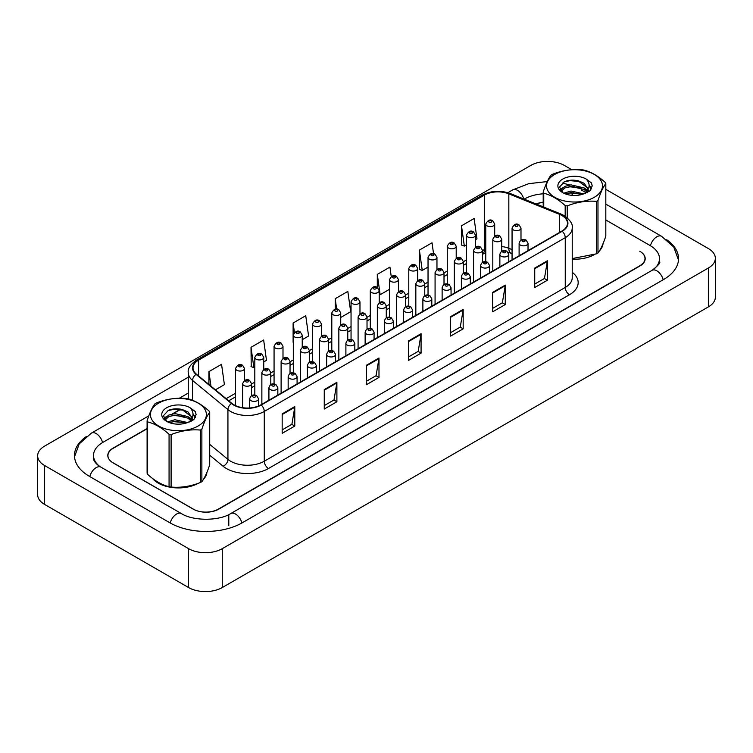 <?xml version="1.0" encoding="UTF-8"?>
<svg xmlns="http://www.w3.org/2000/svg" width="753" height="753" viewBox="0 0 753 753"><rect width="100%" height="100%" fill="white"/><g stroke="black" fill="none" stroke-linecap="round" stroke-linejoin="round"><path stroke-width="1.13" d="M512.059 253.742L509.386 252.66A23.814 13.752 0 0 0 508.388 252.283M152.52 478.419A28.576 16.5 0 0 0 158.196 483.097A28.576 16.5 0 0 0 198.161 483.341A28.576 16.5 0 0 1 158.196 483.097A28.576 16.5 0 0 1 152.52 478.419M561.889 215.518A19.051 10.994 180 0 1 567.461 223.293A19.051 10.994 180 0 1 561.889 231.067L260.905 404.841A19.051 10.994 180 0 1 231.83 403.363L196.467 374.203A19.051 10.994 180 0 1 193.022 367.897A19.051 10.994 180 0 1 198.604 360.122L484.433 195.093A19.051 10.994 180 0 1 508.83 193.86L559.338 214.285A19.051 10.994 180 0 1 561.889 215.518M562.218 215.32A19.522 11.276 0 0 0 559.611 214.059L509.103 193.634A19.522 11.276 0 0 0 484.104 194.905L198.265 359.925A19.522 11.276 0 0 0 196.081 374.363L231.444 403.523A19.522 11.276 0 0 0 261.244 405.029L562.218 231.265A19.522 11.276 0 0 0 562.218 215.32M282.168 413.905L282.168 433.342L294.79 426.057L294.79 406.611L282.168 413.905M282.168 429.897L291.891 424.278L294.743 407.26A4.763 2.748 -120 0 0 294.79 406.611M291.806 424.325L294.79 426.057M324.261 389.602L324.261 409.039L336.892 401.754L336.892 382.308L324.261 389.602M324.261 405.594L333.984 399.975L336.836 382.957A4.763 2.748 -120 0 0 336.892 382.308M333.899 400.022L336.892 401.754M366.353 365.299L366.353 384.736L378.985 377.451L378.985 358.004L366.353 365.299M366.353 381.291L376.086 375.672L378.928 358.654A4.763 2.748 -120 0 0 378.985 358.004M375.992 375.719L378.985 377.451M534.734 268.087L534.734 287.524L547.365 280.238L547.365 260.792L534.734 268.087M534.734 284.079L544.457 278.459L547.309 261.442A4.763 2.748 -120 0 0 547.365 260.792M544.372 278.506L547.365 280.238M492.641 292.39L492.641 311.827L505.272 304.541L505.272 285.095L492.641 292.39M492.641 308.382L502.364 302.762L505.216 285.745A4.763 2.748 -120 0 0 505.272 285.095M502.279 302.81L505.272 304.541M450.548 316.693L450.548 336.13L463.17 328.845L463.17 309.398L450.548 316.693M450.548 332.685L460.271 327.066L463.123 310.048A4.763 2.748 -120 0 0 463.17 309.398M460.187 327.113L463.17 328.845M408.446 340.996L408.446 360.433L421.078 353.148L421.078 333.701L408.446 340.996M408.446 356.988L418.179 351.369L421.031 334.351A4.763 2.748 -120 0 0 421.078 333.701M418.094 351.416L421.078 353.148M572.224 259.183A28.576 16.5 0 0 0 594.277 254.655A28.576 16.5 0 0 1 572.224 259.183M599.576 250.664A28.576 16.5 0 0 0 603.04 243.69A28.576 16.5 0 0 1 599.576 250.664M203.461 479.35A28.576 16.5 0 0 0 206.924 472.385A28.576 16.5 0 0 1 203.461 479.35M147.099 428.749L113.157 448.336A17.856 10.307 0 0 0 107.924 455.631A17.856 10.307 0 0 0 113.157 462.926L193.135 509.094A17.856 10.307 0 0 0 218.389 509.094L639.758 265.818A17.856 10.307 0 0 0 644.992 258.533A17.856 10.307 0 0 0 639.758 251.238L639.975 251.361A17.856 10.307 0 0 1 645.199 258.656A17.856 10.307 0 0 1 639.975 265.941L218.69 509.169A17.856 10.307 0 0 1 193.427 509.169L113.025 462.756A17.856 10.307 0 0 1 107.801 455.461A17.856 10.307 0 0 1 113.025 448.167L147.099 428.504M543.205 202.303A17.856 10.307 0 0 0 536.437 204.11M180.908 409.227L172.974 413.802M165.142 418.329L164.173 418.884M263.748 361.92L266.496 360.339L263.644 340.017L251.013 347.312L251.22 366.636M215.414 389.828L224.403 384.642L221.551 364.32L208.92 371.615L208.92 384.472M391.249 276.53L389.932 267.108L377.3 274.403L377.3 287.514C374.712 285.641 372.377 286.705 370.288 290.696A4.462 2.579 180 0 0 371.596 292.512A4.462 2.579 180 0 0 376.462 293.077A4.462 2.579 180 0 0 379.22 290.696L377.3 287.505M433.54 253.62L432.024 242.805L419.393 250.1L419.6 269.423M475.454 239.699L476.969 238.823L474.117 218.502L461.485 225.796L461.693 245.12M302.235 339.697L308.589 336.036L305.737 315.714L293.115 323.009L293.115 342.257M340.733 317.474L350.682 311.733L347.83 291.411L335.207 298.706L335.207 309.182M335.207 298.706L336.666 309.097M377.3 274.403L380.152 294.715L389.536 289.293M380.152 294.715L379.22 294.367M419.393 250.1L422.245 270.412L428.033 267.07M422.245 270.412L419.393 269.348M461.485 225.796L464.337 246.109L466.521 244.847M464.337 246.109L461.485 245.045M293.115 323.009L294.451 332.544M251.013 347.312L253.865 367.624L254.815 367.078M253.865 367.624L251.013 366.56M208.92 371.615L210.962 386.157M180.588 409.161L172.343 413.924M165.312 417.981L164.21 418.621M543.205 202.152A17.856 10.307 0 0 0 536.183 204.007M653.548 269.405A32.144 18.561 0 0 0 659.487 258.656A32.144 18.561 0 0 0 650.074 245.525L605.817 219.98M543.205 193.803A32.144 18.561 0 0 0 524.21 199.112L524.154 199.14M188.259 393.066L179.308 398.243M148.812 415.844L102.926 442.34A32.144 18.561 0 0 0 93.513 455.461A32.144 18.561 0 0 0 99.452 466.211M571.781 169.707L564.411 165.453A23.814 13.752 0 0 0 530.733 165.453L44.625 446.105A23.814 13.752 0 0 0 37.65 455.829A23.814 13.752 0 0 0 44.625 465.542L188.589 548.664A23.814 13.752 0 0 0 222.267 548.664L708.375 268.012A23.814 13.752 0 0 0 715.35 258.288A23.814 13.752 0 0 0 708.375 248.565L605.817 189.361M37.65 455.829L37.65 494.712A23.814 13.752 0 0 0 44.625 504.435L188.589 587.547A23.814 13.752 0 0 0 222.267 587.547L708.375 306.895A23.814 13.752 0 0 0 715.35 297.171L715.35 258.288M86.303 436.561A51.195 29.555 0 0 0 74.462 455.461A51.195 29.555 0 0 0 89.456 476.357L169.858 522.78A51.195 29.555 0 0 0 242.259 522.78L663.544 279.551A51.195 29.555 0 0 0 678.538 258.656A51.195 29.555 0 0 0 666.697 239.746M512.059 253.657L509.574 252.65M554.726 174.442A27.983 16.152 -0 0 0 554.726 197.286A27.983 16.152 -0 0 0 594.296 197.286A27.983 16.152 -0 0 0 594.296 174.442A27.983 16.152 -0 0 0 554.726 174.442M572.224 258.571L596.489 253.827A32.144 18.561 -0 0 0 597.242 253.413A32.144 18.561 -0 0 0 597.976 252.97C600.583 249.714 603.2 244.085 605.817 236.075L605.817 183.619A32.144 18.561 -0 0 0 605.28 182.442C598.117 175.948 590.973 171.825 583.848 170.065A32.144 18.561 -0 0 0 581.815 169.754C572.016 168.917 562.256 170.423 552.542 174.282A32.144 18.561 -0 0 0 551.78 174.705A32.144 18.561 -0 0 0 551.055 175.138C548.429 178.442 545.812 184.08 543.205 192.043A32.144 18.561 -0 0 0 543.751 193.22L543.751 207.066M565.183 216.233L565.183 205.588C558.02 199.103 550.876 194.98 543.751 193.22M565.183 205.588A32.144 18.561 -0 0 0 567.216 205.908L567.216 217.777M596.489 253.827L596.489 201.371C586.775 200.524 577.014 202.039 567.216 205.908M596.489 201.371A32.144 18.561 -0 0 0 597.242 200.957A32.144 18.561 -0 0 0 597.976 200.514L597.976 252.97M583.773 193.86L570.99 191.036L563.743 193.182M581.994 194.443L570.99 192.58L565.371 193.888M587.274 191.158L584.14 187.93L570.99 184.862L564.891 186.386L561.371 189.389L560.91 191.027M586.766 191.93L584.14 189.474L570.99 186.405L564.891 187.93L561.183 191.328M585.57 193.267L587.66 190.368L588.121 188.335L577.918 180.729C572.826 179.685 568.299 180.052 564.326 181.802L559.535 187.026L562.755 192.627M587.406 192.457L588.121 189.558M588.084 188.937L584.14 183.299L578.276 180.795M562.755 179.073A16.632 9.601 -0 0 0 562.755 192.655A16.632 9.601 -0 0 0 583.547 193.926L590.032 190.782L592.216 185.869L591.472 182.932L586.022 178.932A16.632 9.601 -0 0 0 562.755 179.073M586.022 178.932C589.486 182.452 590.032 186.264 587.66 190.368M543.205 206.84L543.205 192.043M605.817 183.619C603.219 186.876 600.602 192.504 597.976 200.514M580.77 193.926L569.936 193.003L565.616 193.785M588.686 191.733L587.924 191.13M587.462 190.791L586.691 190.283M580.77 187.751L569.936 186.829L565.616 187.61M561.456 189.238L560.185 190.02M591.397 188.947L589.11 185.944M580.817 181.595L569.936 180.654L564.129 181.897M592.216 186.019L591.472 182.932M589.185 191.413L588.065 190.462M587.726 190.208L585.062 188.617M562.5 187.949L559.893 189.455M591.585 188.579L589.11 185.172M158.619 403.137A27.983 16.152 -0 0 0 158.619 425.982A27.983 16.152 -0 0 0 198.19 425.982A27.983 16.152 -0 0 0 198.19 403.137A27.983 16.152 -0 0 0 158.619 403.137M155.673 403.401A32.144 18.561 -0 0 0 154.939 403.834C152.313 407.138 149.696 412.776 147.099 420.739A32.144 18.561 -0 0 0 147.635 421.915L147.635 474.362C154.76 480.838 161.904 484.96 169.067 486.739A32.144 18.561 -0 0 0 171.1 487.05C180.824 487.906 190.575 486.391 200.373 482.522A32.144 18.561 -0 0 0 201.136 482.099A32.144 18.561 -0 0 0 201.87 481.666C204.468 478.409 207.084 472.771 209.711 464.761L209.711 412.305A32.144 18.561 -0 0 0 209.165 411.138C202.002 404.643 194.858 400.521 187.732 398.761A32.144 18.561 -0 0 0 185.699 398.45C175.901 397.612 166.149 399.118 156.426 402.977A32.144 18.561 -0 0 0 155.673 403.401M169.067 486.739L169.067 434.283C161.904 427.798 154.76 423.666 147.635 421.915M169.067 434.283A32.144 18.561 -0 0 0 171.1 434.594L171.1 487.05M200.373 482.522L200.373 430.067C190.66 429.219 180.899 430.725 171.1 434.594M200.373 430.067A32.144 18.561 -0 0 0 201.136 429.643A32.144 18.561 -0 0 0 201.87 429.21L201.87 481.666M147.099 420.739L147.099 473.195A32.144 18.561 -0 0 0 147.635 474.362M187.657 422.555L174.884 419.732L167.627 421.878M185.878 423.139L174.884 421.275L169.256 422.584M191.158 419.854L188.024 416.616L174.884 413.557L168.776 415.072L165.255 418.084L164.794 419.722M190.66 420.626L188.024 418.16L174.884 415.101L168.776 416.616L165.076 420.023M189.455 421.962L191.544 419.063L192.006 417.03L181.802 409.416C176.71 408.38 172.183 408.738 168.22 410.498L163.429 415.722L166.639 421.313M191.29 421.153L192.015 418.254M191.968 417.633L188.024 411.995L182.16 409.491M166.639 407.768A16.632 9.601 -0 0 0 166.639 421.351A16.632 9.601 -0 0 0 187.431 422.621L193.916 419.477L196.1 414.555L195.356 411.618L189.907 407.618A16.632 9.601 -0 0 0 166.639 407.768M189.907 407.618C193.37 411.147 193.916 414.959 191.544 419.054M209.711 412.305C207.103 415.562 204.487 421.2 201.87 429.21M184.654 422.621L173.821 421.689L169.51 422.48M192.57 420.428L191.817 419.816M191.356 419.487L190.584 418.979M184.654 416.447L173.821 415.524L169.51 416.305M165.34 417.934L164.069 418.715M195.281 417.633L192.994 414.639M184.701 410.291L173.821 409.35L168.023 410.592M196.1 414.705L195.356 411.618M193.069 420.108L191.949 419.148M191.62 418.903L188.956 417.303M166.394 416.635L163.787 418.15M195.469 417.275L192.994 413.858M572.224 272.285A29.762 17.187 180 0 1 569.466 294.743L268.482 468.507A5.949 3.436 60 0 1 264.275 461.222L565.249 287.448A23.814 13.752 0 0 0 572.224 277.735L572.224 227.961A23.814 13.752 180 0 1 565.249 237.675A5.949 3.436 -120 0 0 562.218 231.265M268.482 468.507A29.762 17.187 180 0 1 226.389 468.507A29.762 17.187 180 0 1 223.057 466.22L209.711 455.217M231.444 403.523A5.949 3.981 129.5 0 0 227.933 409.613L227.933 459.386A23.814 13.752 0 0 0 230.597 461.222A23.814 13.752 0 0 0 264.275 461.222L264.275 411.449A23.814 13.752 180 0 1 227.933 409.613L192.561 380.453A23.814 13.752 180 0 1 188.259 372.566L188.259 398.902M572.224 227.961C573.024 224.234 570.285 220.092 564.016 215.509L560.891 213.993A5.949 2.786 112 0 0 559.611 214.059M560.891 213.993L510.383 193.577C500.519 190.085 491.163 190.594 482.306 195.093A5.949 3.436 60 0 1 484.104 194.905M198.265 359.925A5.949 3.436 -120 0 0 196.467 360.122C190.283 364.565 187.553 368.706 188.259 372.566M196.081 374.363A5.949 3.981 129.5 0 0 192.561 380.453L192.561 400.323M510.383 193.577A5.949 2.786 112 0 0 509.103 193.634M261.244 405.029A5.949 3.436 60 0 1 264.275 411.449L565.249 237.675L565.249 287.448A5.949 3.436 60 0 0 569.466 294.743M182.894 423.807A29.762 17.187 180 0 1 183.572 422.245M192.561 416.946L192.561 420.438M209.711 444.364L227.933 459.386A5.949 3.981 -50.5 0 1 223.057 466.22M198.604 360.122L198.604 375.963M559.338 214.285L559.338 232.536M508.83 193.86L508.83 248.302A19.051 10.994 0 0 0 501.743 246.542M512.059 249.61L508.83 248.302A10.711 5.017 -68 0 0 510.967 253.168L508.002 252.17M485.77 248.838A19.051 10.994 0 0 0 484.433 249.535L482.494 250.655M484.433 195.093L484.433 249.535A10.711 6.184 60 0 1 482.494 254.26L485.77 252.82M466.521 259.879L463.255 261.771M447.273 270.995L444.006 272.878M428.033 282.102L424.758 283.994M408.785 293.218L405.519 295.101M389.536 304.325L386.27 306.217M370.288 315.441L367.022 317.324M351.049 326.548L347.773 328.44M331.8 337.664L328.534 339.547M312.551 348.771L309.285 350.663M293.312 359.887L290.037 361.769M274.064 370.994L270.798 372.886M254.815 382.11L251.549 383.992M235.576 393.217L226.135 398.666M408.446 341.608L421.031 334.351M450.548 317.305L463.123 310.048M492.641 293.002L505.216 285.745M534.734 268.699L547.309 261.442M366.353 365.911L378.928 358.654M324.261 390.214L336.836 382.957M282.168 414.517L294.743 407.26M520.417 245.092A4.462 2.579 180 0 1 519.109 243.275C520.248 239.614 522.582 238.55 526.112 240.085L528.032 243.275A4.462 2.579 180 0 1 525.283 245.657A4.462 2.579 180 0 1 520.417 245.092M524.625 240.235A1.487 0.857 0 0 0 522.516 240.235A1.487 0.857 0 0 0 522.516 241.449A1.487 0.857 0 0 0 524.625 241.449A1.487 0.857 0 0 0 524.625 240.235M520.991 240.113L520.991 228.093A4.462 2.579 180 0 1 518.233 230.474A4.462 2.579 180 0 1 513.367 229.919A4.462 2.579 180 0 1 512.059 228.093L512.059 259.832M515.476 226.267A1.487 0.857 0 0 0 517.575 226.267A1.487 0.857 0 0 0 517.575 225.053A1.487 0.857 0 0 0 515.476 225.053A1.487 0.857 0 0 0 515.476 226.267M494.693 236.047L494.693 224.027A4.462 2.579 180 0 1 491.944 226.408A4.462 2.579 180 0 1 487.078 225.853A4.462 2.579 180 0 1 485.77 224.027L485.77 261.705M489.177 222.201A1.487 0.857 0 0 0 491.285 222.201A1.487 0.857 0 0 0 491.285 220.987A1.487 0.857 0 0 0 489.177 220.987A1.487 0.857 0 0 0 489.177 222.201M501.169 256.208A4.462 2.579 180 0 1 499.86 254.382C500.999 250.721 503.333 249.657 506.863 251.201L508.793 254.382A4.462 2.579 180 0 1 506.035 256.764A4.462 2.579 180 0 1 501.169 256.208M505.376 251.351A1.487 0.857 0 0 0 503.277 251.351A1.487 0.857 0 0 0 503.277 252.566A1.487 0.857 0 0 0 505.376 252.566A1.487 0.857 0 0 0 505.376 251.351M481.92 267.315A4.462 2.579 180 0 1 480.612 265.498C481.76 261.837 484.094 260.773 487.624 262.308L489.544 265.498A4.462 2.579 180 0 1 486.786 267.88A4.462 2.579 180 0 1 481.92 267.315M486.127 262.458A1.487 0.857 0 0 0 484.028 262.458A1.487 0.857 0 0 0 484.028 263.672A1.487 0.857 0 0 0 486.127 263.672A1.487 0.857 0 0 0 486.127 262.458M462.681 278.431A4.462 2.579 180 0 1 461.373 276.605C462.511 272.944 464.846 271.88 468.375 273.424L470.296 276.605A4.462 2.579 180 0 1 467.538 278.986A4.462 2.579 180 0 1 462.681 278.431M466.888 273.574A1.487 0.857 0 0 0 464.78 273.574A1.487 0.857 0 0 0 464.78 274.789A1.487 0.857 0 0 0 466.888 274.789A1.487 0.857 0 0 0 466.888 273.574M443.432 289.538A4.462 2.579 180 0 1 442.124 287.721C443.263 284.06 445.597 282.996 449.127 284.53L451.056 287.721A4.462 2.579 180 0 1 448.299 290.103A4.462 2.579 180 0 1 443.432 289.538M447.64 284.681A1.487 0.857 0 0 0 445.531 284.681A1.487 0.857 0 0 0 445.531 285.895A1.487 0.857 0 0 0 447.64 285.895A1.487 0.857 0 0 0 447.64 284.681M501.743 251.22L501.743 239.209A4.462 2.579 180 0 1 498.985 241.591A4.462 2.579 180 0 1 494.119 241.026A4.462 2.579 180 0 1 492.81 239.209L492.81 270.948M496.227 237.383A1.487 0.857 0 0 0 498.335 237.383A1.487 0.857 0 0 0 498.335 236.169A1.487 0.857 0 0 0 496.227 236.169A1.487 0.857 0 0 0 496.227 237.383M482.494 262.336L482.494 250.316A4.462 2.579 180 0 1 479.746 252.697A4.462 2.579 180 0 1 474.879 252.142A4.462 2.579 180 0 1 473.571 250.316L473.571 282.055M476.978 248.49A1.487 0.857 0 0 0 479.087 248.49A1.487 0.857 0 0 0 479.087 247.276A1.487 0.857 0 0 0 476.978 247.276A1.487 0.857 0 0 0 476.978 248.49M463.255 273.443L463.255 261.432A4.462 2.579 180 0 1 460.497 263.814A4.462 2.579 180 0 1 455.631 263.249A4.462 2.579 180 0 1 454.323 261.432L454.323 293.171M457.73 259.606A1.487 0.857 0 0 0 459.838 259.606A1.487 0.857 0 0 0 459.838 258.392A1.487 0.857 0 0 0 457.73 258.392A1.487 0.857 0 0 0 457.73 259.606M475.454 247.153L475.454 235.134A4.462 2.579 180 0 1 472.696 237.515A4.462 2.579 180 0 1 467.829 236.96A4.462 2.579 180 0 1 466.521 235.134L466.521 272.812M469.938 233.317A1.487 0.857 0 0 0 472.037 233.317A1.487 0.857 0 0 0 472.037 232.103A1.487 0.857 0 0 0 469.938 232.103A1.487 0.857 0 0 0 469.938 233.317M456.205 258.27L456.205 246.25A4.462 2.579 180 0 1 453.447 248.631A4.462 2.579 180 0 1 448.581 248.066A4.462 2.579 180 0 1 447.273 246.25L447.273 283.928M450.689 244.424A1.487 0.857 0 0 0 452.788 244.424A1.487 0.857 0 0 0 452.788 243.21A1.487 0.857 0 0 0 450.689 243.21A1.487 0.857 0 0 0 450.689 244.424M436.956 269.376L436.956 257.357A4.462 2.579 180 0 1 434.199 259.738A4.462 2.579 180 0 1 429.342 259.183A4.462 2.579 180 0 1 428.033 257.357L428.033 295.035M431.441 255.54A1.487 0.857 0 0 0 433.549 255.54A1.487 0.857 0 0 0 433.549 254.326A1.487 0.857 0 0 0 431.441 254.326A1.487 0.857 0 0 0 431.441 255.54M417.717 280.493L417.717 268.473A4.462 2.579 180 0 1 414.959 270.854A4.462 2.579 180 0 1 410.093 270.289A4.462 2.579 180 0 1 408.785 268.473L408.785 306.151M412.192 266.647A1.487 0.857 0 0 0 414.301 266.647A1.487 0.857 0 0 0 414.301 265.433A1.487 0.857 0 0 0 412.192 265.433A1.487 0.857 0 0 0 412.192 266.647M444.006 284.559L444.006 272.539A4.462 2.579 180 0 1 441.249 274.92A4.462 2.579 180 0 1 436.382 274.365A4.462 2.579 180 0 1 435.074 272.539L435.074 304.278M438.491 270.713A1.487 0.857 0 0 0 440.59 270.713A1.487 0.857 0 0 0 440.59 269.499A1.487 0.857 0 0 0 438.491 269.499A1.487 0.857 0 0 0 438.491 270.713M241.901 522.987A9.525 5.497 -120 0 0 235.529 514.035A9.525 5.497 -120 0 0 230.766 513.555C219.048 521.132 193.069 521.132 181.351 513.555L100.949 467.142C99.998 466.794 95.367 463.632 93.909 460.271L93.513 458.379M170.216 522.987A9.525 5.497 -60 0 1 176.588 514.035A9.525 5.497 -60 0 1 181.351 513.555M89.814 476.564A9.525 5.497 -60 0 1 96.186 467.613A9.525 5.497 -60 0 1 100.949 467.142M74.509 456.807L79.253 443.846L91.424 433.116A9.525 5.497 60 0 1 102.568 442.548M507.861 192.693L512.718 189.888A9.525 5.497 60 0 1 523.768 198.98M573.758 192.523A9.525 5.497 120 0 0 571.678 195.328M605.817 204.119L661.576 236.31A9.525 5.497 120 0 0 650.432 245.742M663.186 279.758A9.525 5.497 -120 0 0 656.814 270.807A9.525 5.497 -120 0 0 652.051 270.336L230.766 513.555M222.267 587.547L222.267 548.664M188.589 587.547L188.589 548.664M44.625 504.435L44.625 465.542M708.375 306.895L708.375 268.012M228.79 525.698L228.79 515.005M424.184 300.654A4.462 2.579 180 0 1 422.875 298.828C424.014 295.167 426.358 294.103 429.878 295.647L431.808 298.828A4.462 2.579 180 0 1 429.05 301.209A4.462 2.579 180 0 1 424.184 300.654M428.391 295.797A1.487 0.857 0 0 0 426.292 295.797A1.487 0.857 0 0 0 426.292 297.011A1.487 0.857 0 0 0 428.391 297.011A1.487 0.857 0 0 0 428.391 295.797M404.935 311.761A4.462 2.579 180 0 1 403.636 309.944C404.775 306.283 407.109 305.219 410.639 306.753L412.559 309.944A4.462 2.579 180 0 1 409.801 312.326A4.462 2.579 180 0 1 404.935 311.761M409.152 306.904A1.487 0.857 0 0 0 407.044 306.904A1.487 0.857 0 0 0 407.044 308.118A1.487 0.857 0 0 0 409.152 308.118A1.487 0.857 0 0 0 409.152 306.904M385.696 322.877A4.462 2.579 180 0 1 384.388 321.051C385.527 317.389 387.861 316.326 391.391 317.87L393.32 321.051A4.462 2.579 180 0 1 390.562 323.432A4.462 2.579 180 0 1 385.696 322.877M389.903 318.02A1.487 0.857 0 0 0 387.795 318.02A1.487 0.857 0 0 0 387.795 319.234A1.487 0.857 0 0 0 389.903 319.234A1.487 0.857 0 0 0 389.903 318.02M366.447 333.984A4.462 2.579 180 0 1 365.139 332.167C366.278 328.506 368.612 327.442 372.142 328.976L374.072 332.167A4.462 2.579 180 0 1 371.314 334.548A4.462 2.579 180 0 1 366.447 333.984M370.655 329.127A1.487 0.857 0 0 0 368.556 329.127A1.487 0.857 0 0 0 368.556 330.341A1.487 0.857 0 0 0 370.655 330.341A1.487 0.857 0 0 0 370.655 329.127M424.758 295.665L424.758 283.655A4.462 2.579 180 0 1 422 286.036A4.462 2.579 180 0 1 417.134 285.472A4.462 2.579 180 0 1 415.835 283.655L415.835 315.394M419.242 281.829A1.487 0.857 0 0 0 421.351 281.829A1.487 0.857 0 0 0 421.351 280.615A1.487 0.857 0 0 0 419.242 280.615A1.487 0.857 0 0 0 419.242 281.829M405.519 306.782L405.519 294.762A4.462 2.579 180 0 1 402.761 297.143A4.462 2.579 180 0 1 397.895 296.588A4.462 2.579 180 0 1 396.586 294.762L396.586 326.501M399.994 292.936A1.487 0.857 0 0 0 402.102 292.936A1.487 0.857 0 0 0 402.102 291.722A1.487 0.857 0 0 0 399.994 291.722A1.487 0.857 0 0 0 399.994 292.936M386.27 317.888L386.27 305.878A4.462 2.579 180 0 1 383.512 308.259A4.462 2.579 180 0 1 378.646 307.695A4.462 2.579 180 0 1 377.338 305.878L377.338 337.617M380.754 304.052A1.487 0.857 0 0 0 382.853 304.052A1.487 0.857 0 0 0 382.853 302.838A1.487 0.857 0 0 0 380.754 302.838A1.487 0.857 0 0 0 380.754 304.052M367.022 329.005L367.022 316.985A4.462 2.579 180 0 1 364.264 319.366A4.462 2.579 180 0 1 359.397 318.811A4.462 2.579 180 0 1 358.089 316.985L358.089 348.724M361.506 315.159A1.487 0.857 0 0 0 363.614 315.159A1.487 0.857 0 0 0 363.614 313.945A1.487 0.857 0 0 0 361.506 313.945A1.487 0.857 0 0 0 361.506 315.159M398.469 291.599L398.469 279.579A4.462 2.579 180 0 1 395.711 281.961A4.462 2.579 180 0 1 390.845 281.406A4.462 2.579 180 0 1 389.536 279.579L389.536 317.258M392.953 277.763A1.487 0.857 0 0 0 395.052 277.763A1.487 0.857 0 0 0 395.052 276.549A1.487 0.857 0 0 0 392.953 276.549A1.487 0.857 0 0 0 392.953 277.763M373.704 288.87A1.487 0.857 0 0 0 375.813 288.87A1.487 0.857 0 0 0 375.813 287.655A1.487 0.857 0 0 0 373.704 287.655A1.487 0.857 0 0 0 373.704 288.87M359.972 313.822L359.972 301.802A4.462 2.579 180 0 1 357.223 304.184A4.462 2.579 180 0 1 352.357 303.628A4.462 2.579 180 0 1 351.049 301.802L351.049 339.481M354.456 299.986A1.487 0.857 0 0 0 356.564 299.986A1.487 0.857 0 0 0 356.564 298.772A1.487 0.857 0 0 0 354.456 298.772A1.487 0.857 0 0 0 354.456 299.986M347.199 345.1A4.462 2.579 180 0 1 345.891 343.274C347.039 339.612 349.373 338.549 352.903 340.092L354.823 343.274A4.462 2.579 180 0 1 352.065 345.655A4.462 2.579 180 0 1 347.199 345.1M351.416 340.243A1.487 0.857 0 0 0 349.307 340.243A1.487 0.857 0 0 0 349.307 341.457A1.487 0.857 0 0 0 351.416 341.457A1.487 0.857 0 0 0 351.416 340.243M327.96 356.207A4.462 2.579 180 0 1 326.651 354.39C327.79 350.729 330.125 349.665 333.654 351.199L335.574 354.39A4.462 2.579 180 0 1 332.826 356.771A4.462 2.579 180 0 1 327.96 356.207M332.167 351.35A1.487 0.857 0 0 0 330.059 351.35A1.487 0.857 0 0 0 330.059 352.564A1.487 0.857 0 0 0 332.167 352.564A1.487 0.857 0 0 0 332.167 351.35M308.711 367.323A4.462 2.579 180 0 1 307.403 365.497C308.542 361.835 310.876 360.772 314.406 362.315L316.335 365.497A4.462 2.579 180 0 1 313.577 367.878A4.462 2.579 180 0 1 308.711 367.323M312.919 362.466A1.487 0.857 0 0 0 310.82 362.466A1.487 0.857 0 0 0 310.82 363.68A1.487 0.857 0 0 0 312.919 363.68A1.487 0.857 0 0 0 312.919 362.466M289.463 378.43A4.462 2.579 180 0 1 288.154 376.613C289.303 372.951 291.637 371.888 295.167 373.422L297.087 376.613A4.462 2.579 180 0 1 294.329 378.994A4.462 2.579 180 0 1 289.463 378.43M293.67 373.573A1.487 0.857 0 0 0 291.571 373.573A1.487 0.857 0 0 0 291.571 374.787A1.487 0.857 0 0 0 293.67 374.787A1.487 0.857 0 0 0 293.67 373.573M270.223 389.546A4.462 2.579 180 0 1 268.915 387.72C270.054 384.058 272.388 382.995 275.918 384.538L277.838 387.72A4.462 2.579 180 0 1 275.08 390.101A4.462 2.579 180 0 1 270.223 389.546M274.431 384.689A1.487 0.857 0 0 0 272.322 384.689A1.487 0.857 0 0 0 272.322 385.903A1.487 0.857 0 0 0 274.431 385.903A1.487 0.857 0 0 0 274.431 384.689M250.975 400.652A4.462 2.579 180 0 1 249.667 398.836C250.805 395.174 253.14 394.111 256.669 395.645L258.599 398.836A4.462 2.579 180 0 1 255.841 401.217A4.462 2.579 180 0 1 250.975 400.652M255.182 395.796A1.487 0.857 0 0 0 253.074 395.796A1.487 0.857 0 0 0 253.074 397.01A1.487 0.857 0 0 0 255.182 397.01A1.487 0.857 0 0 0 255.182 395.796M347.773 340.111L347.773 328.101A4.462 2.579 180 0 1 345.025 330.482A4.462 2.579 180 0 1 340.158 329.918A4.462 2.579 180 0 1 338.85 328.101L338.85 359.84M342.257 326.275A1.487 0.857 0 0 0 344.366 326.275A1.487 0.857 0 0 0 344.366 325.061A1.487 0.857 0 0 0 342.257 325.061A1.487 0.857 0 0 0 342.257 326.275M328.534 351.227L328.534 339.208A4.462 2.579 180 0 1 325.776 341.589A4.462 2.579 180 0 1 320.91 341.034A4.462 2.579 180 0 1 319.601 339.208L319.601 370.947M323.018 337.382A1.487 0.857 0 0 0 325.117 337.382A1.487 0.857 0 0 0 325.117 336.167A1.487 0.857 0 0 0 323.018 336.167A1.487 0.857 0 0 0 323.018 337.382M309.285 362.334L309.285 350.324A4.462 2.579 180 0 1 306.527 352.705A4.462 2.579 180 0 1 301.661 352.14A4.462 2.579 180 0 1 300.353 350.324L300.353 382.063M303.77 348.498A1.487 0.857 0 0 0 305.878 348.498A1.487 0.857 0 0 0 305.878 347.284A1.487 0.857 0 0 0 303.77 347.284A1.487 0.857 0 0 0 303.77 348.498M290.037 373.45L290.037 361.431A4.462 2.579 180 0 1 287.288 363.812A4.462 2.579 180 0 1 282.422 363.257A4.462 2.579 180 0 1 281.114 361.431L281.114 393.17M284.521 359.605A1.487 0.857 0 0 0 286.629 359.605A1.487 0.857 0 0 0 286.629 358.39A1.487 0.857 0 0 0 284.521 358.39A1.487 0.857 0 0 0 284.521 359.605M270.798 384.557L270.798 372.547A4.462 2.579 180 0 1 268.04 374.928A4.462 2.579 180 0 1 263.174 374.363A4.462 2.579 180 0 1 261.865 372.547L261.865 404.286M265.272 370.721A1.487 0.857 0 0 0 267.381 370.721A1.487 0.857 0 0 0 267.381 369.507A1.487 0.857 0 0 0 265.272 369.507A1.487 0.857 0 0 0 265.272 370.721M251.549 395.673L251.549 383.654A4.462 2.579 180 0 1 248.791 386.035A4.462 2.579 180 0 1 243.925 385.48A4.462 2.579 180 0 1 242.617 383.654L242.617 407.702M246.033 381.827A1.487 0.857 0 0 0 248.132 381.827A1.487 0.857 0 0 0 248.132 380.613A1.487 0.857 0 0 0 246.033 380.613A1.487 0.857 0 0 0 246.033 381.827M340.733 324.938L340.733 312.919A4.462 2.579 180 0 1 337.975 315.3A4.462 2.579 180 0 1 333.108 314.735A4.462 2.579 180 0 1 331.8 312.919L331.8 350.597M335.217 311.093A1.487 0.857 0 0 0 337.316 311.093A1.487 0.857 0 0 0 337.316 309.878A1.487 0.857 0 0 0 335.217 309.878A1.487 0.857 0 0 0 335.217 311.093M321.484 336.045L321.484 324.025A4.462 2.579 180 0 1 318.726 326.407A4.462 2.579 180 0 1 313.86 325.851A4.462 2.579 180 0 1 312.551 324.025L312.551 361.704M315.968 322.209A1.487 0.857 0 0 0 318.077 322.209A1.487 0.857 0 0 0 318.077 320.994A1.487 0.857 0 0 0 315.968 320.994A1.487 0.857 0 0 0 315.968 322.209M302.235 347.161L302.235 335.141A4.462 2.579 180 0 1 299.487 337.523A4.462 2.579 180 0 1 294.621 336.958A4.462 2.579 180 0 1 293.312 335.141L293.312 372.82M296.72 333.315A1.487 0.857 0 0 0 298.828 333.315A1.487 0.857 0 0 0 298.828 332.101A1.487 0.857 0 0 0 296.72 332.101A1.487 0.857 0 0 0 296.72 333.315M282.996 358.268L282.996 346.248A4.462 2.579 180 0 1 280.238 348.63A4.462 2.579 180 0 1 275.372 348.074A4.462 2.579 180 0 1 274.064 346.248L274.064 383.926M277.481 344.432A1.487 0.857 0 0 0 279.579 344.432A1.487 0.857 0 0 0 279.579 343.217A1.487 0.857 0 0 0 277.481 343.217A1.487 0.857 0 0 0 277.481 344.432M263.748 369.384L263.748 357.364A4.462 2.579 180 0 1 260.99 359.746A4.462 2.579 180 0 1 256.124 359.181A4.462 2.579 180 0 1 254.815 357.364L254.815 395.043M258.232 355.538A1.487 0.857 0 0 0 260.331 355.538A1.487 0.857 0 0 0 260.331 354.324A1.487 0.857 0 0 0 258.232 354.324A1.487 0.857 0 0 0 258.232 355.538M244.499 380.491L244.499 368.471A4.462 2.579 180 0 1 241.741 370.853A4.462 2.579 180 0 1 236.884 370.297A4.462 2.579 180 0 1 235.576 368.471L235.576 405.66M238.983 366.655A1.487 0.857 0 0 0 241.092 366.655A1.487 0.857 0 0 0 241.092 365.44A1.487 0.857 0 0 0 238.983 365.44A1.487 0.857 0 0 0 238.983 366.655M482.306 195.093L196.467 360.122M644.992 258.533L644.992 260.227M107.924 455.631L107.924 456.685M466.521 263.503L463.255 265.395M447.273 274.619L444.006 276.502M428.033 285.726L424.758 287.618M408.785 296.842L405.519 298.725M389.536 307.949L386.27 309.841M370.288 319.065L367.022 320.947M351.049 330.172L347.773 332.064M331.8 341.288L328.534 343.17M312.551 352.395L309.285 354.286M293.312 363.511L290.037 365.393M274.064 374.618L270.798 376.509M254.815 385.734L251.549 387.616M235.576 396.84L228.714 400.803M512.059 253.61L510.967 253.168M519.109 255.766L519.109 243.275M528.032 250.608L528.032 243.275M520.991 228.093L519.062 224.912C516.473 223.039 514.139 224.102 512.059 228.093M494.693 224.027L492.773 220.836C490.184 218.972 487.85 220.036 485.77 224.027M499.86 266.882L499.86 254.382M508.793 261.724L508.793 254.382M480.612 277.989L480.612 265.498M489.544 272.831L489.544 265.498M461.373 289.105L461.373 276.605M470.296 283.947L470.296 276.605M442.124 300.212L442.124 287.721M451.056 295.054L451.056 287.721M501.743 239.209L499.823 236.018C497.225 234.145 494.89 235.209 492.81 239.209M482.494 250.316L480.574 247.135C477.986 245.262 475.651 246.325 473.571 250.316M463.255 261.432L461.325 258.241C458.737 256.368 456.403 257.432 454.323 261.432M475.454 235.134L473.524 231.952C470.936 230.079 468.601 231.143 466.521 235.134M456.205 246.25L454.285 243.059C451.687 241.195 449.353 242.259 447.273 246.25M436.956 257.357L435.036 254.175C432.448 252.302 430.114 253.366 428.033 257.357M417.717 268.473L415.788 265.282C413.199 263.418 410.865 264.482 408.785 268.473M444.006 272.539L442.086 269.358C439.488 267.484 437.154 268.548 435.074 272.539M91.424 433.116L188.259 377.215M581.175 189.888L586.098 192.74M678.491 259.992L673.747 247.04L661.576 236.31M659.487 261.573C660.814 262.533 658.338 265.451 652.051 270.336M512.718 189.888L528.766 183.666L547.243 181.567M562.209 183.026L569.889 184.984M573.739 186.349L574.727 186.735M422.875 311.328L422.875 298.828M431.808 306.17L431.808 298.828M403.636 322.435L403.636 309.944M412.559 317.277L412.559 309.944M384.388 333.551L384.388 321.051M393.32 328.393L393.32 321.051M365.139 344.658L365.139 332.167M374.072 339.499L374.072 332.167M424.758 283.655L422.838 280.464C420.249 278.591 417.915 279.655 415.835 283.655M405.519 294.762L403.589 291.58C401.001 289.707 398.666 290.771 396.586 294.762M386.27 305.878L384.341 302.687C381.752 300.814 379.418 301.878 377.338 305.878M367.022 316.985L365.101 313.803C362.513 311.93 360.169 312.994 358.089 316.985M398.469 279.579L396.539 276.398C393.951 274.525 391.616 275.589 389.536 279.579M379.22 302.715L379.22 290.696M370.288 328.374L370.288 290.696M359.972 301.802L358.051 298.621C355.463 296.748 353.129 297.811 351.049 301.802M345.891 355.774L345.891 343.274M354.823 350.616L354.823 343.274M326.651 366.88L326.651 354.39M335.574 361.722L335.574 354.39M307.403 377.997L307.403 365.497M316.335 372.839L316.335 365.497M288.154 389.103L288.154 376.613M297.087 383.945L297.087 376.613M268.915 400.219L268.915 387.72M277.838 395.061L277.838 387.72M249.667 407.985L249.667 398.836M258.599 405.971L258.599 398.836M347.773 328.101L345.853 324.91C343.264 323.037 340.93 324.101 338.85 328.101M328.534 339.208L326.604 336.026C324.016 334.153 321.682 335.217 319.601 339.208M309.285 350.324L307.365 347.133C304.767 345.26 302.433 346.324 300.353 350.324M290.037 361.431L288.117 358.249C285.528 356.376 283.194 357.44 281.114 361.431M270.798 372.547L268.868 369.356C266.28 367.483 263.945 368.546 261.865 372.547M251.549 383.654L249.629 380.472C247.031 378.599 244.697 379.663 242.617 383.654M340.733 312.919L338.803 309.728C336.214 307.864 333.88 308.928 331.8 312.919M321.484 324.025L319.564 320.844C316.975 318.971 314.632 320.034 312.551 324.025M302.235 335.141L300.315 331.951C297.727 330.087 295.392 331.151 293.312 335.141M282.996 346.248L281.067 343.067C278.478 341.194 276.144 342.257 274.064 346.248M263.748 357.364L261.828 354.174C259.23 352.31 256.895 353.373 254.815 357.364M244.499 368.471L242.579 365.29C239.991 363.417 237.656 364.48 235.576 368.471"/></g></svg>
